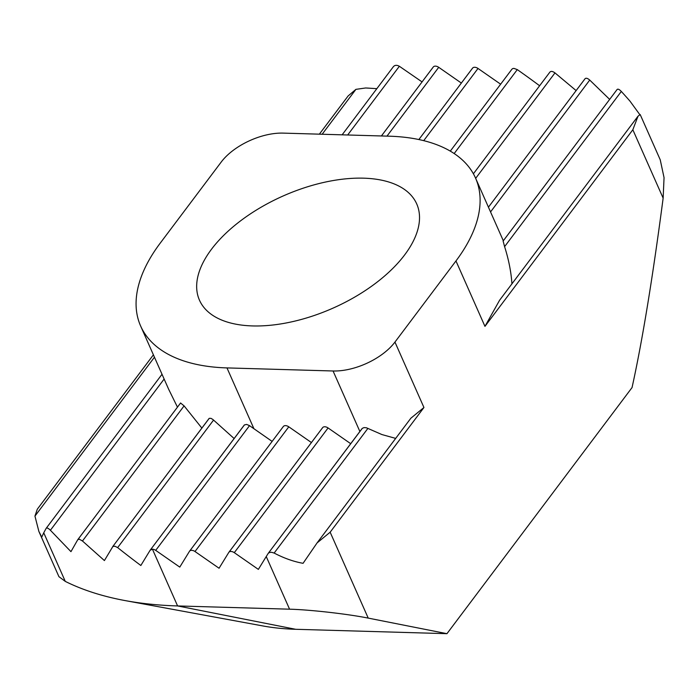 <?xml version="1.0" encoding="UTF-8"?>
<svg xmlns="http://www.w3.org/2000/svg" width="699" height="699" viewBox="0 0 699 699"><rect width="100%" height="100%" fill="white"/><g stroke="black" fill="none" stroke-linecap="round" stroke-linejoin="round"><path stroke-width="1.05" d="M363.655 178.175A118.813 61.372 156.1 0 1 416.718 203.916A118.813 61.372 156.1 0 1 374.367 284.196A118.813 61.372 156.1 0 1 252.531 325.926A118.813 61.372 156.1 0 1 199.468 300.186A118.813 61.372 156.1 0 1 241.819 219.905A118.813 61.372 156.1 0 1 363.655 178.175M317.416 542.45L410.863 418.212L423.944 407.5L330.155 532.201L368.224 618.108L446.949 633.678L632.045 387.578C642.276 341.295 652.639 278.141 663.141 198.132L632.84 129.752L484.957 326.372L499.593 300.238L637.907 116.331M446.949 633.678L295.686 629.292A241.636 124.815 156.1 0 1 262.99 625.963L125.278 600.616A386.617 199.704 -23.9 0 0 177.59 605.937L289.569 609.187L266.24 556.544L268.206 553.381L269.499 552.481L271.553 552.28L274.139 553.058C283.977 558.195 293.624 561.62 303.069 563.315L317.075 542.913L330.155 532.201M153.404 354.83L37.3 509.204L34.95 516.107L38.873 531.423L41.748 537.112L43.749 532.813L65.278 581.393A386.617 199.704 -23.9 0 0 125.278 600.616M376.831 88.668L365.682 87.969L355.913 89.358L348.119 95.955L319.364 134.164M511.851 69.288L450.305 151.124L511.747 69.437A4.832 3.032 36.9 0 1 511.851 69.288A4.832 3.032 36.9 0 1 514.036 68.415L517.295 69.612A772.43 599.891 -148.5 0 1 539.619 85.759M249.517 425.656L155.711 550.375A4.832 3.032 36.9 0 0 152.443 549.187L150.163 550.209L244.423 424.922L246.59 424.433L249.368 425.542L272.129 441.41M155.711 550.375L179.774 567.107L189.446 551.354A4.832 3.032 36.9 0 1 189.551 551.205A4.832 3.032 36.9 0 1 195.004 551.52L219.067 568.243L228.739 552.498A4.832 3.032 36.9 0 1 228.835 552.35A4.832 3.032 36.9 0 1 234.296 552.656L258.359 569.388L266.24 556.544M150.163 550.209A772.43 35.64 124.8 0 0 140.84 565.5A768.542 596.867 -148.5 0 1 117.65 547.605L114.977 546.234L112.871 546.487L104.404 560.563L82.465 541L79.337 539.209L77.772 539.68L70.957 551.651L50.398 530.261C48.31 528.173 46.885 527.553 46.134 528.383A684.304 31.569 124.8 0 0 43.749 532.813M189.665 551.065L283.235 426.652A4.832 3.032 36.9 0 1 283.34 426.504A4.832 3.032 36.9 0 1 288.792 426.818L311.422 442.546M549.816 72.207L473.406 173.789L549.816 72.207C550.891 70.957 552.612 71.193 554.971 72.906L576.125 90.59M228.957 552.21L322.527 427.797A4.832 3.032 36.9 0 1 322.623 427.648A4.832 3.032 36.9 0 1 328.084 427.954L350.706 443.69M609.65 99.398L589.729 80.07C587.51 78.174 585.928 77.755 584.993 78.812L585.072 78.699M395.678 438.395L381.916 434.56L366.372 427.762L364.022 427.605L362.318 428.338L268.329 553.232M511.939 283.82C511.135 271.928 508.689 259.539 504.599 246.642L503.131 241.041L617.13 89.455L503.079 241.094M617.06 89.559C617.846 88.694 619.27 89.323 621.324 91.438A684.304 531.45 -148.5 0 1 629.965 101.11L639.751 114.557M499.593 300.238L637.969 116.244L640.179 114.54L660.232 159.791L664.05 177.651L663.141 198.132M472.559 68.153L418.867 139.547L472.463 68.301A4.832 3.032 36.9 0 1 472.559 68.153A4.832 3.032 36.9 0 1 478.02 68.458L500.641 84.195M112.679 546.662L209.237 418.334L211.019 418.36L212.88 419.479L234.139 438.544M381.418 135.964L433.17 67.156A4.832 3.032 36.9 0 1 433.266 67.008A4.832 3.032 36.9 0 1 438.727 67.322L461.349 83.05M77.904 539.523L180.578 403.008L184.09 405.883L201.862 428.076M393.319 66.763L342.126 134.828L393.319 66.763C394.752 65.033 396.761 64.867 399.365 66.274L422.065 81.914M140.639 326.031A193.308 99.852 -23.9 0 0 226.974 367.91L333.065 370.986A48.327 24.963 -23.9 0 0 394.952 342.082L455.966 260.945A193.308 99.852 -23.9 0 0 475.538 178.07A193.308 99.852 -23.9 0 0 389.203 136.191L283.121 133.116A48.327 24.963 -23.9 0 0 221.233 162.019L160.211 243.156A193.308 99.852 -23.9 0 0 140.639 326.031L168.704 389.352L177.459 407.141M65.278 581.393L58.926 576.675L38.873 531.423M368.224 618.108C347.621 613.967 310.129 609.711 289.569 609.187M410.863 418.212L317.075 542.913M638.03 116.165L632.84 129.752M154.462 357.206L34.95 516.107M355.913 89.358L322.152 134.243M517.295 69.612L454.175 153.544M288.792 426.818L195.004 551.52M554.971 72.906L475.669 178.35M584.993 78.812L488.444 207.184L585.063 78.707M328.084 427.954L234.296 552.656M589.729 80.07L490.549 211.937M367.927 428.356L274.139 553.058M621.324 91.438L504.599 246.642M478.02 68.458L423.716 140.656M213.562 420.073L117.65 547.605M438.727 67.322L386.975 136.13M184.09 405.883L82.465 541M399.365 66.274L347.683 134.986M164.134 379.041L50.398 530.261M46.186 528.295L162.019 374.28L46.265 528.199M152.443 549.187L177.59 605.937L295.686 629.292M394.952 342.082L423.944 407.5M455.966 260.945L484.957 326.372M359.88 431.501L333.065 370.986M226.974 367.91L253.947 428.767M150.268 550.061L244.178 425.184M189.551 551.205L283.34 426.504M228.835 552.35L322.623 427.648M268.215 553.372L362.003 428.67M112.583 546.784L209.036 418.535M381.409 135.964L433.266 67.008M77.807 539.637L180.595 402.965M503.324 240.771L475.538 178.07"/></g></svg>
